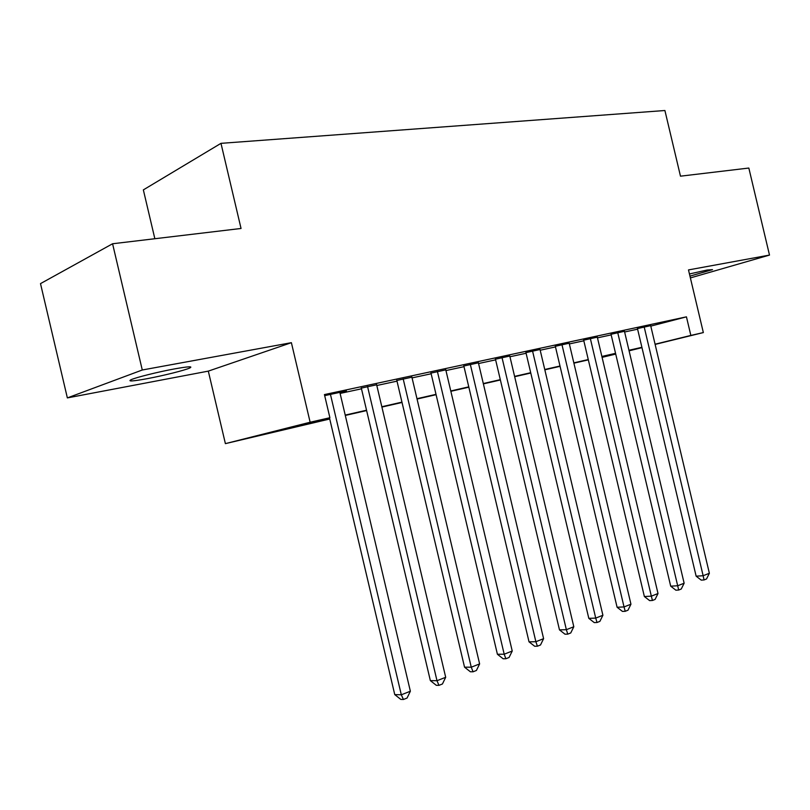 <?xml version="1.0" encoding="UTF-8"?>
<svg xmlns="http://www.w3.org/2000/svg" width="810" height="810" viewBox="0 0 810 810"><rect width="100%" height="100%" fill="white"/><g stroke="black" fill="none" stroke-linecap="round" stroke-linejoin="round"><path stroke-width="1.21" d="M147.187 378.675C163.397 375.658 184.933 370.261 189.753 368.003C193.286 366.16 188.123 366.474 174.251 368.955C158.152 371.901 135.938 377.44 131.048 379.718C127.423 381.632 132.81 381.287 147.187 378.675M689.958 276.129L712.496 269.639L707.13 270.024L689.442 273.962M329.741 419.003L225.393 443.637L310.139 422.233L329.893 417.727L293.26 426.961L329.66 418.649M208.312 371.122L291.387 342.681L142.276 369.998L112.58 243.759L40.5 283.621L67.362 397.902L208.312 371.122L225.393 443.637M154.852 238.727L143.35 189.884L220.978 143.34L664.909 110.514L680.481 176.175L748.835 168.045L769.5 255.079L688.49 269.922L703.343 332.576L655.128 344.412M615.732 354.081L602.093 357.352M142.276 369.998L67.362 397.902M690.383 277.921L769.5 255.079M339.947 392.718L346.397 390.957L324.688 395.634M376.65 384.801L361.321 388.111M411.905 377.187L396.839 380.457M445.794 369.866L430.991 373.096M478.396 362.819L463.846 366.009M509.784 356.046L495.477 359.194M540.027 349.515L525.943 352.623M569.177 343.227L555.326 346.295M597.304 337.152L583.676 340.18M624.459 331.3L611.034 334.287M650.794 326.116L686.445 316.842L324.435 394.581L329.893 417.727M340.109 393.427L361.483 388.81M376.812 385.499L397.001 381.145M412.067 377.885L431.153 373.764M445.956 370.565L463.998 366.677M478.558 363.528L495.629 359.842M509.956 356.754L526.095 353.261M540.189 350.224L555.478 346.923M569.349 343.926L583.818 340.797M597.476 337.851L611.185 334.884M624.621 331.989L637.612 329.184M650.683 325.64L637.47 328.587M291.387 342.681L310.139 422.233M686.445 316.842L690.849 335.431L703.343 332.576M112.58 243.759L241.046 228.471L220.978 143.34M629.036 350.608L632.154 349.849L629.026 350.558M615.62 353.626L601.952 356.754M588.333 359.863L573.905 363.163M560.074 366.333L544.826 369.816M530.773 373.025L514.674 376.711M500.388 379.981L483.367 383.869M468.848 387.19L450.856 391.301M436.094 394.683L417.059 399.036M402.033 402.469L381.905 407.076M366.616 410.569L345.303 415.439M602.063 357.24L615.681 353.889M641.986 347.642L629.076 350.811M655.087 344.209L690.849 335.431M345.222 415.095L366.535 410.225M381.824 406.731L401.962 402.135M416.988 398.692L436.013 394.349M450.785 390.977L468.767 386.866M483.297 383.545L500.317 379.657M514.593 376.397L530.702 372.711M544.755 369.502L559.994 366.019M573.824 362.86L588.262 359.559M601.881 356.451L615.549 353.332M628.955 350.264L641.905 347.308M637.419 328.394L696.134 576.183L703.141 575.728L644.163 326.835M709.368 573.267L706.533 578.958L704.042 579.95L703.141 575.728L709.368 573.267L650.633 325.448M704.042 579.95L701.237 580.122L696.134 576.183M610.983 334.074L670.7 586.177L677.687 585.762L617.706 332.535M684.136 583.22L681.261 589.012L678.689 590.034L677.687 585.762L684.136 583.22L624.409 331.087M678.689 590.034L675.884 590.196L670.7 586.177M583.625 339.957L644.365 596.524L651.341 596.16L590.318 338.438M658.014 593.528L655.098 599.42L652.435 600.473L651.341 596.16L658.014 593.528L597.253 336.94M652.435 600.473L649.64 600.615L644.365 596.524M555.275 346.062L617.088 607.247L624.034 606.933L561.938 344.544M630.949 604.199L627.993 610.193L625.229 611.297L624.034 606.933L630.949 604.199L569.126 342.994M625.229 611.297L622.444 611.408L617.088 607.247M525.892 352.38L588.809 618.354L595.725 618.101L532.514 350.882M602.903 615.266L599.896 621.361L597.031 622.505L595.725 618.101L602.903 615.266L539.966 349.272M597.031 622.505L594.256 622.596L588.809 618.354M495.406 358.931L559.477 629.876L566.362 629.684L501.987 357.453M573.804 626.748L570.746 632.954L567.78 634.139L566.362 629.684L573.804 626.748L509.723 355.792M567.78 634.139L565.015 634.21L559.477 629.876M463.776 365.725L529.031 641.844L535.876 641.712L470.296 364.277M543.601 638.665L540.503 644.983L537.415 646.208L535.876 641.712L543.601 638.665L478.335 362.546M537.415 646.208L534.671 646.258L529.031 641.844M430.92 372.792L497.411 654.267L504.195 654.207L437.37 371.365M512.234 651.038L509.075 657.477L505.865 658.753L504.195 654.207L512.234 651.038L445.723 369.573M505.865 658.753L503.142 658.773L497.411 654.267M396.758 380.133L464.545 667.177L471.258 667.197L403.147 378.736M479.621 663.906L476.412 670.467L473.07 671.794L471.258 667.197L479.621 663.906L411.824 376.873M473.07 671.794L470.377 671.774L464.545 667.177M361.24 387.767L430.353 680.613L436.995 680.714L367.527 386.41M445.692 677.292L442.432 683.984L438.959 685.361L436.995 680.714L445.692 677.292L376.569 384.466M438.959 685.361L436.286 685.311L430.353 680.613M329.467 417.839L394.753 694.605L401.315 694.798L330.45 394.399M410.366 691.224L407.055 698.048L403.431 699.486L401.315 694.798L410.366 691.224L339.856 392.364M403.431 699.486L400.798 699.394L394.753 694.605M189.753 368.003L189.469 366.808"/></g></svg>
